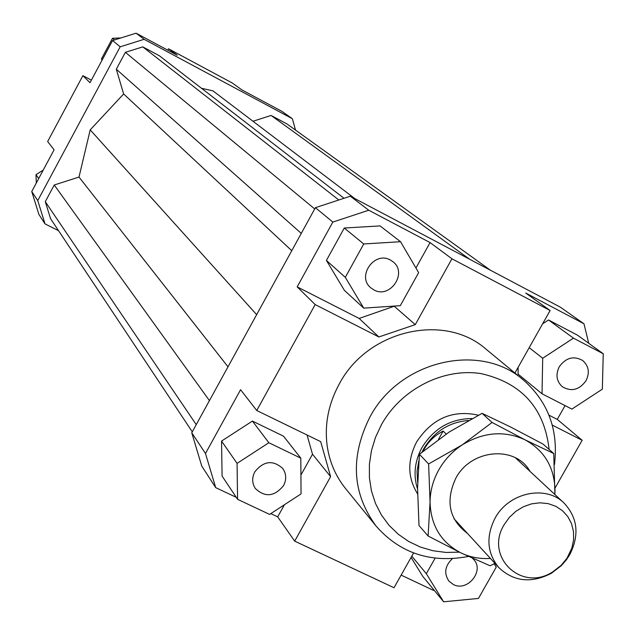 <?xml version="1.0" encoding="UTF-8"?>
<svg xmlns="http://www.w3.org/2000/svg" width="635" height="635" viewBox="0 0 635 635"><rect width="100%" height="100%" fill="white"/><g stroke="black" fill="none" stroke-linecap="round" stroke-linejoin="round"><path stroke-width="0.95" d="M417.552 489.029C413.131 475.147 414.615 461.312 422.005 447.516C433.864 428.379 450.556 418.711 472.083 418.528M417.639 482.298L417.028 471.551L418.822 460.7M422.013 452.128L423.759 448.747C434.237 431.538 449.151 422.108 468.503 420.473M423.108 451.231L424.188 449.183C428.609 441.404 434.927 435.356 443.135 431.046L446.159 434.03M495.054 518.184C485.783 536.67 487.053 553.164 498.872 567.642C513.866 581.723 531.408 583.581 551.497 573.214L561.435 565.531L566.174 560.102L569.77 554.665C579.628 534.924 577.699 517.692 563.983 502.983C545.568 484.576 508.627 492.577 495.054 518.184M504.19 524.629L509.326 517.414L515.818 511.35L523.351 506.754L531.543 503.857L539.964 502.801L548.195 503.634L555.823 506.317L562.459 510.691L567.777 516.549L571.508 523.589L573.484 531.447L573.611 539.734L571.873 548.037L567.063 558.101L561.205 565.301L552.656 571.913C521.478 592.391 484.243 556.697 504.19 524.629M438.452 439.396L443.135 431.046M417.568 493.847C407.511 477.679 407.202 460.383 416.631 441.936C432.117 418.441 452.715 409.527 478.425 415.203M283.575 485.561C274.495 496.689 265.081 497.657 255.333 488.474C252.008 483.259 251.833 477.711 254.81 471.837C263.652 460.859 272.971 459.74 282.75 468.479C286.369 473.773 286.647 479.473 283.575 485.561M472.448 558.26L473.615 559.411C484.799 570.643 467.503 592.137 453.406 584.541L448.889 581.081C443.754 573.318 444.913 565.848 452.366 558.665M559.237 366.792C565.88 357.64 573.699 355.544 582.692 360.513C588.772 365.927 589.891 372.658 586.049 380.698C579.247 389.993 571.317 391.993 562.277 386.707C556.49 381.294 555.474 374.65 559.237 366.792M373.848 289.893L370.824 287.838C356.402 276.423 374.475 250.714 390.39 260.033L392.906 261.676C407.995 272.772 390.08 299.26 373.848 289.893M376.245 526.272L345.623 488.64C335.455 476.004 329.255 461.367 327.025 444.73C324.556 423.847 328.605 403.662 339.161 384.191C367.316 330.097 444.405 312.325 486.053 349.186L523.47 380.071C480.147 341.686 399.478 360.513 369.848 417.171C349.964 457.097 352.1 493.466 376.245 526.272C400.256 553.387 430.99 563.443 468.447 556.443M459.359 552.148L446.04 552.442L432.983 550.743L420.489 547.1L408.829 541.568L398.272 534.257L389.057 525.336L381.405 514.993L375.483 503.436L371.451 490.942L369.403 477.774L369.403 464.248L371.451 450.659L375.515 437.332L381.5 424.569C401.209 389.072 443.46 367.609 481.163 373.626C521.74 382.929 544.393 408.202 549.124 449.437M554.466 464.59C558.625 430.197 548.291 402.019 523.47 380.071M58.547 230.672L45.029 223.917L37.767 200.589L31.75 191.524L38.902 214.447L45.029 223.917M112.57 40.537L120.166 46.799L144.121 39.306L292.394 118.737L281.837 111.316L242.014 89.972L232.164 82.923L168.513 48.784L177.244 55.253L136.088 33.195L112.57 40.537L90.003 82.693L82.875 75.668L47.657 141.526L54.086 149.796L31.75 191.524M300.919 475.059L312.499 454.215L307.03 434.991M312.499 454.215L330.605 476.655L320.699 441.65L256.746 410.504L315.174 304.594L297.18 286.861L332.843 222.067L368.76 210.233L350.337 196.215L315.389 207.685L332.843 222.067M330.605 476.655L294.688 541.131L277.693 516.874L284.44 504.722M368.76 210.233L430.07 242.578L451.945 258.794L550.116 310.515L525.709 293.045L583.994 323.802L588.724 343.281M350.337 196.215L560.34 307.165L583.994 323.802M297.18 286.861L359.156 318.445L394.819 306.03M415.949 268.002L430.07 242.578M344.273 228.028L326.414 260.429L344.4 290.385L363.744 308.134L400.296 305.665L418.656 272.621L400.542 241.713L380.04 225.901L344.273 228.028L363.744 243.967L345.305 277.344L326.414 260.429M434.038 590.106L433.395 590.336L401.13 575.112M191.762 432.8L201.763 466.098L215.702 487.632L205.478 453.477L191.762 432.8L315.389 207.685M413.599 552.974L394.017 587.74L294.688 541.131M277.693 516.874L270.796 513.62M236.244 497.324L215.702 487.632M565.063 405.614L557.26 419.394L582.168 440.285L555.038 488.045M548.981 415.171L557.26 419.394M603.25 353.766L573.468 338.145L542.703 358.227L542.028 393.803L571.881 409.107L602.345 389.144L603.25 353.766L577.556 335.224L548.513 319.969L542.631 323.802M518.16 367.268L518.049 374.063L542.028 393.803M582.168 440.285L552.283 425.101M359.156 318.445L378.857 336.963L415.282 324.628L394.549 306.522M451.945 258.794L415.282 324.628M292.394 118.737L295.513 130.088M144.121 39.306L136.088 33.195M37.767 200.589L120.166 46.799M167.767 50.173L168.513 48.784M82.875 75.668L91.376 80.129M205.478 453.477L240.578 389.707L256.746 410.504M221.552 441.079L222.083 476.036L237.569 499.308L269.589 514.406L301.046 493.895L300.807 458.168L283.496 436.158L252.405 421.084L221.552 441.079L237.077 463.375L237.569 499.308M102.1 60.087L101.417 58.976L112.49 38.283L114.506 39.926M101.417 58.976L102.283 59.753M112.49 38.283L120.848 37.949M36.282 183.047L35.997 174.681L43.212 170.101M35.997 174.681L38.695 178.546M345.305 277.344L363.744 308.134M400.542 241.713L363.744 243.967M378.857 336.963L315.174 304.594M573.468 338.145L548.513 319.969M542.703 358.227L529.185 347.686M514.922 373.015L550.116 310.515M435.11 558.157L426.331 573.715L443.635 601.805L478.472 598.424L496.229 567.134L494.189 563.753M426.331 573.715L411.805 556.149M411.083 557.435L422.751 576.342L443.635 601.805M300.807 458.168L268.859 442.738L252.405 421.084M268.859 442.738L237.077 463.375M344.027 198.287L159.298 55.713L142.772 46.879L125.365 52.324L116.308 69.215L123.634 93.964L90.21 129.873L79.002 177.062L54.229 184.999L45.283 201.684L50.554 218.646L192.286 431.84M256.651 314.642L90.21 129.873M123.634 93.964L291.767 250.698M354.822 198.58L212.955 90.868L201.525 88.305M142.772 46.879L338.836 199.985M125.365 52.324L314.698 208.939M301.268 233.394L116.308 69.215M490.45 270.24L286.956 123.936L271.074 115.451L252.976 121.253M271.074 115.451L469.606 259.231M54.229 184.999L209.431 400.622M79.002 177.062L228.005 366.8M45.283 201.684L196.247 424.64M554.831 494.459L554.99 491.117C554.704 467.836 544.703 450.723 524.978 439.793C504.325 430.332 483.378 432.038 462.153 444.929C452.358 451.406 444.564 459.732 438.777 469.908C433.102 480.131 430.197 490.831 430.054 501.999L428.609 463.955L462.153 444.929L492.069 422.458L524.978 439.793L553.744 453.525L543.084 444.111L510.881 427.141L482.092 413.345L449.064 432.102L419.425 454.287L417.56 488.212L418.997 525.502L428.101 536.011L430.054 501.999C430.76 525.502 441.079 542.481 461.01 552.942C470.13 557.26 479.933 559.086 490.411 558.427M553.744 453.525L554.895 494.522M467.487 533.432C449.135 519.549 445.238 501.166 455.795 478.274C470.94 449.008 515.501 445.072 529.995 471.361M494.951 563.372L490.093 565.777L461.01 552.942L428.101 536.011M419.425 454.287L428.609 463.955M482.092 413.345L492.069 422.458M498.872 567.642L454.033 518.771M567.88 556.8L569.19 555.641M552.656 571.913L551.497 573.214M563.983 502.983L515.429 457.803"/></g></svg>
